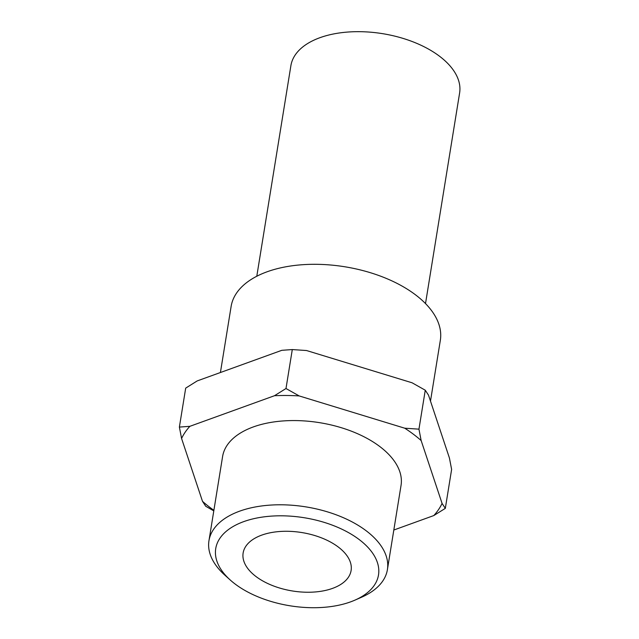<?xml version="1.0" encoding="UTF-8"?>
<svg xmlns="http://www.w3.org/2000/svg" width="639" height="639" viewBox="0 0 639 639"><rect width="100%" height="100%" fill="white"/><g stroke="black" fill="none" stroke-linecap="round" stroke-linejoin="round"><path stroke-width="0.96" d="M256.087 576.602A54.69 29.586 -170.8 0 0 313.765 592.065A54.69 29.586 -170.8 0 0 351.107 570.507A54.69 29.586 -170.8 0 0 338.151 546.92A54.69 29.586 -170.8 0 0 280.465 531.456A54.69 29.586 -170.8 0 0 243.132 553.015A54.69 29.586 -170.8 0 0 256.087 576.602M354.845 600.173L361.474 597.273A90.387 48.891 -170.8 0 0 387.41 569.613A90.387 48.891 -170.8 0 0 365.995 530.642A90.387 48.891 -170.8 0 0 270.672 505.082A90.387 48.891 -170.8 0 0 208.961 540.714A90.387 48.891 -170.8 0 0 224.84 575.148L230.224 579.988A82.439 44.594 -170.8 0 0 235.272 584.134A82.439 44.594 -170.8 0 0 354.845 600.173A82.439 44.594 -170.8 0 0 358.966 539.388A82.439 44.594 -170.8 0 0 246.926 520.545A82.439 44.594 -170.8 0 0 230.224 579.988M387.41 569.613L401.044 485.392A90.387 48.891 -170.8 0 0 379.638 446.421A90.387 48.891 -170.8 0 0 284.315 420.861A90.387 48.891 -170.8 0 0 222.604 456.494L208.961 540.714M393.816 530.027L433.801 515.561L445.319 508.364L442.076 503.42L421.149 440.559L418.952 429.16L404.719 428.194L299.18 395.932L285.992 388.52L274.474 395.725L189.855 426.325L179.383 427.076L181.58 438.474L202.499 501.335A135.364 73.229 -170.8 0 0 210.271 507.678A135.364 73.229 -170.8 0 0 213.889 510.305M202.499 501.335L205.742 506.28L213.793 510.88M430.486 401.1L440.335 340.315A105.97 57.326 -170.8 0 0 415.23 294.619A105.97 57.326 -170.8 0 0 303.469 264.65A105.97 57.326 -170.8 0 0 231.126 306.432L220.415 372.521M425.51 303.573L459.617 92.967A85.458 46.232 -170.8 0 0 439.368 56.12A85.458 46.232 -170.8 0 0 349.245 31.95A85.458 46.232 -170.8 0 0 290.897 65.641L256.79 276.248M285.992 388.52L292.295 349.565L306.536 350.531L412.075 382.785L425.262 390.205L428.505 395.15L449.425 458.011L451.621 469.409L445.319 508.364M421.149 440.559A135.364 73.229 -170.8 0 0 413.385 434.216A135.364 73.229 -170.8 0 0 404.719 428.194M418.952 429.16L425.262 390.205M179.383 427.076L185.693 388.121L197.211 380.916L281.823 350.316L292.295 349.565M433.801 515.561A135.364 73.229 -170.8 0 0 442.076 503.42M299.18 395.932A135.364 73.229 -170.8 0 0 274.474 395.725M189.855 426.325A135.364 73.229 -170.8 0 0 181.58 438.474"/></g></svg>
